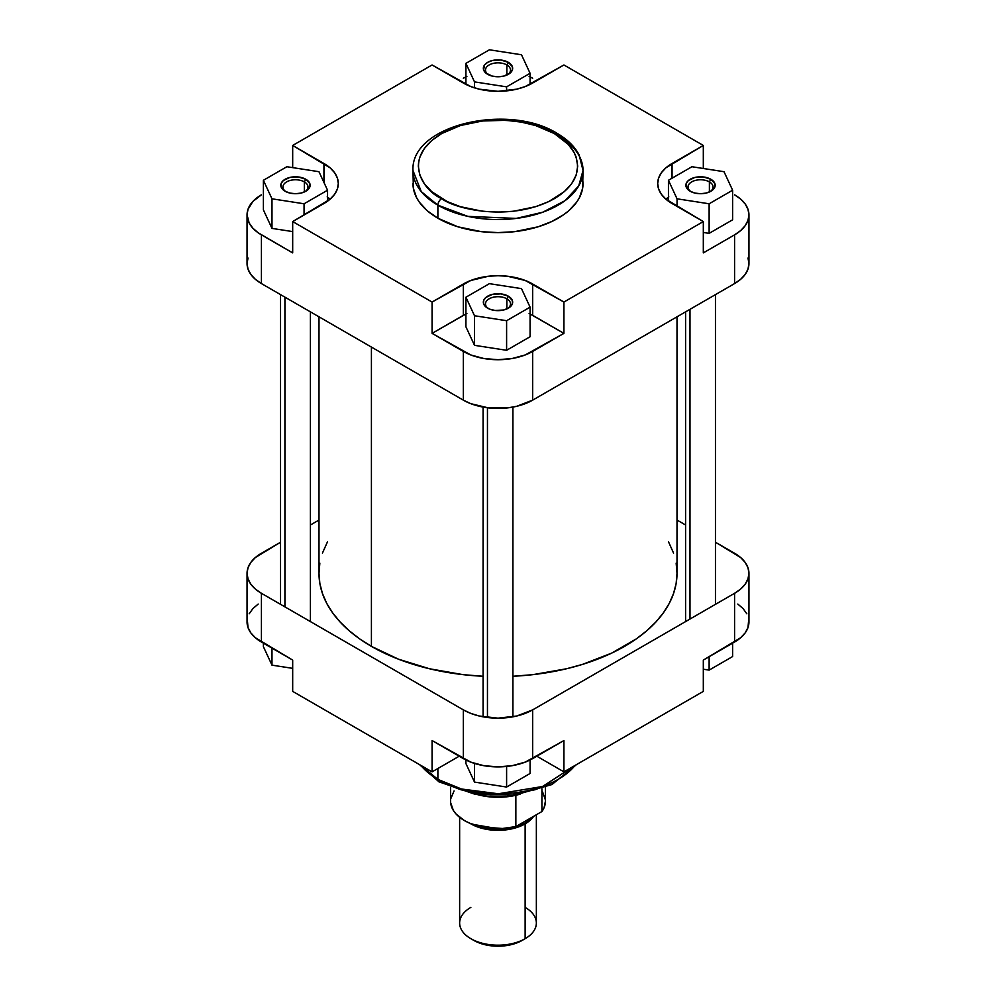 <?xml version="1.0" encoding="UTF-8"?>
<svg xmlns="http://www.w3.org/2000/svg" width="996" height="996" viewBox="0 0 996 996"><rect width="100%" height="100%" fill="white"/><g stroke="black" fill="none" stroke-linecap="round" stroke-linejoin="round"><path stroke-width="1.49" d="M506.852 64.952A12.525 7.233 0 0 0 489.522 64.752A12.525 7.233 0 0 0 488.451 74.737A12.525 7.233 180 0 1 485.475 70.069A12.525 7.233 180 0 1 493.207 63.383A12.525 7.233 180 0 1 506.852 64.952L506.852 75.061L506.852 64.952A12.525 7.233 180 0 1 510.525 70.069A12.525 7.233 180 0 1 507.549 74.737A12.525 7.233 0 0 0 506.852 64.952L508.358 62.35L506.852 64.952M487.642 74.302L487.642 74.302A14.654 8.454 180 0 1 487.642 62.35A14.654 8.454 180 0 1 508.358 62.35L512.367 66.67L512.367 69.981L510.176 73.032L503.603 76.144L498 76.779L492.398 76.144L485.824 73.032L483.633 69.981L484.467 65.089L487.642 62.35L492.398 60.507L500.864 60.034L508.358 62.35A14.654 8.454 180 0 1 508.358 74.302A14.654 8.454 180 0 1 487.642 74.302L487.642 74.302M709.389 181.882A12.525 7.233 0 0 0 692.046 181.683A12.525 7.233 0 0 0 690.987 191.668A12.525 7.233 180 0 1 688.012 186.999A12.525 7.233 180 0 1 695.743 180.313A12.525 7.233 180 0 1 709.389 181.882L709.389 191.991L709.389 181.882A12.525 7.233 180 0 1 713.049 186.999A12.525 7.233 180 0 1 710.073 191.668A12.525 7.233 0 0 0 709.389 181.882L710.895 179.28L709.389 181.882M690.166 191.232L690.166 191.232A14.654 8.454 180 0 1 690.166 179.28A14.654 8.454 180 0 1 710.895 179.28L714.904 183.6L714.904 186.912L710.895 191.232L706.139 193.075L700.524 193.71L694.922 193.075L690.166 191.232L686.157 186.912L686.157 183.6L688.348 180.55L694.922 177.437L703.388 176.964L710.895 179.28A14.654 8.454 180 0 1 710.895 191.232A14.654 8.454 180 0 1 690.166 191.232L690.166 191.232M506.852 298.812A12.525 7.233 0 0 0 489.522 298.613A12.525 7.233 0 0 0 488.451 308.598A12.525 7.233 180 0 1 485.475 303.929A12.525 7.233 180 0 1 493.207 297.244A12.525 7.233 180 0 1 506.852 298.812L506.852 308.922L506.852 298.812A12.525 7.233 180 0 1 510.525 303.929A12.525 7.233 180 0 1 507.549 308.598A12.525 7.233 0 0 0 506.852 298.812L508.358 296.198L506.852 298.812M487.642 308.162L487.642 308.162A14.654 8.454 180 0 1 487.642 296.198A14.654 8.454 180 0 1 508.358 296.198L512.367 300.531L512.367 303.83L508.358 308.162L503.603 310.005L495.137 310.478L489.858 309.221L485.824 306.88L483.633 303.83L483.633 300.531L485.824 297.48L492.398 294.368L500.864 293.882L508.358 296.198A14.654 8.454 180 0 1 508.358 308.162A14.654 8.454 180 0 1 487.642 308.162L487.642 308.162M304.328 181.882A12.525 7.233 0 0 0 286.985 181.683A12.525 7.233 0 0 0 285.927 191.668A12.525 7.233 180 0 1 282.951 186.999A12.525 7.233 180 0 1 290.683 180.313A12.525 7.233 180 0 1 304.328 181.882L304.328 191.991L304.328 181.882A12.525 7.233 180 0 1 307.988 186.999A12.525 7.233 180 0 1 305.013 191.668A12.525 7.233 0 0 0 304.328 181.882L305.834 179.28L304.328 181.882M285.105 191.232L285.105 191.232A14.654 8.454 180 0 1 285.105 179.28A14.654 8.454 180 0 1 305.834 179.28L309.843 183.6L309.843 186.912L305.834 191.232L301.078 193.075L295.476 193.71L289.861 193.075L285.105 191.232L281.096 186.912L281.096 183.6L283.287 180.55L289.861 177.437L298.327 176.964L305.834 179.28A14.654 8.454 180 0 1 305.834 191.232A14.654 8.454 180 0 1 285.105 191.232L285.105 191.232M557.025 133.315A5.329 3.075 -60 0 1 558.121 135.755A85.034 49.09 180 0 1 583.034 170.465L579.099 154.841C574.592 146.375 567.234 139.191 557.025 133.315C508.52 102.825 410.601 124.662 412.966 170.465L421.271 191.618L437.879 205.176A85.034 49.09 180 0 1 412.966 170.465L413.377 188.331L416.627 197.768L419.44 202.3L427.296 210.791L437.879 218.224L437.879 205.176A5.329 3.075 -60 0 1 441.639 198.652C422.889 190.448 400.691 158.103 441.639 133.576C484.118 109.934 540.143 122.757 554.361 133.576L568.293 144.42L574.269 152.762L576.174 157.131L577.705 166.12L576.174 175.097L571.642 183.725L564.271 191.68L548.559 201.69L535.574 206.695L513.55 211.252L498 212.136L482.45 211.252L460.426 206.695L447.441 201.69L431.729 191.68L424.358 183.725L419.826 175.097L418.295 166.12L418.681 161.601L419.826 157.131L424.358 148.504L431.729 140.548L441.639 133.576L460.426 125.533L482.45 120.989L505.806 120.317L521.132 122.085L535.574 125.533L554.361 133.576A5.329 3.075 -60 0 1 557.025 133.315A5.329 3.075 120 0 0 554.361 133.576C573.111 141.781 595.309 174.126 554.361 198.652C511.882 222.295 455.857 209.484 441.639 198.652A5.329 3.075 120 0 0 437.879 205.176L467.859 216.369L516.189 218.423L542.745 212.21L564.956 200.731L578.738 185.866L583.034 170.465A85.034 49.09 180 0 1 530.544 215.821A85.034 49.09 180 0 1 437.879 205.176L437.879 218.224A85.034 49.09 0 0 0 530.544 228.868A85.034 49.09 0 0 0 583.034 183.513L582.623 178.707M465.916 76.866A49.016 28.299 180 0 0 463.339 78.248L466.9 76.381M529.1 76.381L532.661 78.248A49.016 28.299 180 0 0 530.084 76.866M327.186 196.884L330.124 199.175A49.016 28.299 0 0 0 327.56 197.158M529.1 313.454L563.923 333.374L563.923 302.049L703.313 221.573L672.051 203.52A49.016 28.299 180 0 1 657.696 183.513A49.016 28.299 180 0 1 672.051 163.506L703.313 145.453L563.923 64.977L532.661 83.029A49.016 28.299 180 0 1 463.339 83.029L432.077 64.977L292.687 145.453L292.687 167.627L292.687 145.453L323.949 163.506A49.016 28.299 180 0 1 338.304 183.513A49.016 28.299 180 0 1 323.949 203.52L292.687 221.573L292.687 252.897L258.188 232.79L252.847 228.171L249.174 223.054L247.058 214.837L248.004 209.309L252.847 201.491L261.413 194.83A49.016 28.299 180 0 0 247.058 214.837A49.016 28.299 180 0 0 261.413 234.844L292.687 252.897L292.687 221.573L330.05 199.237L334.581 194.345L337.37 189.041L338.304 183.513L337.37 177.998L334.581 172.681L330.05 167.789L292.687 145.453L432.077 64.977L470.772 86.552L479.238 89.167L498 91.321L516.762 89.167L525.228 86.552L563.923 64.977L703.313 145.453L665.951 167.789L661.419 172.681L658.63 177.998L657.696 183.513L658.63 189.041L661.419 194.345L665.951 199.237L703.313 221.573L563.923 302.049L525.228 280.486L507.562 276.253L498 275.718L488.438 276.253L470.772 280.486L432.077 302.049L292.687 221.573L432.077 302.049L432.077 333.374L466.9 313.454M271.983 228.395L292.687 231.595L271.983 228.395L263.38 209.87L271.983 228.395L271.983 198.814L304.066 203.782L327.56 190.224L318.957 171.698L286.873 166.73L263.38 180.288L271.983 198.814L271.983 228.395M748.942 214.837A49.016 28.299 180 0 1 734.587 234.844L703.313 252.897L734.587 234.844L734.587 283.574A49.016 28.299 0 0 0 748.942 263.554L748.942 214.837A49.016 28.299 180 0 0 734.587 194.83L740.675 199.113L745.207 204.006L747.996 209.309L748.942 214.837L747.996 220.353L745.207 225.669L740.675 230.562L734.587 234.844L734.587 283.574L532.661 400.143L532.661 351.426L563.923 333.374L525.228 354.95L512.23 358.498L498 359.718L483.77 358.498L470.772 354.95L432.077 333.374L463.339 351.426L463.339 400.143L470.772 403.666L488.438 407.899L507.562 407.899L516.762 406.281L532.661 400.143L734.587 283.574L740.675 279.278L745.207 274.386L747.996 269.082L748.942 263.554L747.996 258.039M465.916 326.8L474.507 345.326L506.603 350.293L530.084 336.735L506.603 350.293L474.507 345.326L465.916 326.8L465.916 297.219L474.507 315.744L506.603 320.712L530.084 307.154L521.493 288.628L489.397 283.661L465.916 297.219L465.916 326.8M668.441 197.158A49.016 28.299 0 0 0 665.876 199.175L668.814 196.884M709.127 233.363L732.62 219.805L709.127 233.363L703.313 232.466L709.127 233.363L709.127 203.782L732.62 190.224L724.017 171.698L691.934 166.73L668.441 180.288L677.043 198.814L709.127 203.782L709.127 233.363M248.004 258.039L247.058 263.554L248.004 269.082L250.793 274.386L255.325 279.278L261.413 283.574L463.339 400.143L261.413 283.574L261.413 234.844L261.413 283.574A49.016 28.299 0 0 1 247.058 263.554L247.058 214.837M412.966 183.513A85.034 49.09 0 0 0 437.879 218.224L457.911 226.814L481.417 231.67L498 232.603L514.583 231.67L538.089 226.814L551.946 221.461L563.724 214.663L568.704 210.791L576.56 202.3L579.373 197.768L582.623 188.331L583.034 170.465M703.313 221.573L703.313 252.897L703.313 221.573M703.313 145.453L703.313 168.486L703.313 145.453M532.661 400.143L532.661 351.426A49.016 28.299 180 0 1 463.339 351.426L463.339 400.143A49.016 28.299 0 0 0 532.661 400.143M672.051 163.506L672.051 178.209L672.051 163.506M465.916 313.939A49.016 28.299 0 0 0 463.339 315.321L463.339 283.997L463.339 315.321L432.077 333.374L432.077 302.049L463.339 283.997A49.016 28.299 180 0 1 532.661 283.997L532.661 315.321A49.016 28.299 0 0 0 530.084 313.939M563.923 302.049L563.923 333.374L532.661 315.321L532.661 283.997L563.923 302.049M323.949 163.506L323.949 182.442L323.949 163.506M677.043 206.409L677.043 198.814L709.127 203.782L732.62 190.224L732.62 219.805L732.62 190.224L724.017 171.698L691.934 166.73L668.441 180.288L668.441 201.204L668.441 180.288L677.043 198.814L677.043 206.409M489.397 283.661L465.916 297.219L474.507 315.744L474.507 345.326L474.507 315.744L506.603 320.712L506.603 350.293L506.603 320.712L530.084 307.154L530.084 336.735L530.084 307.154L521.493 288.628L489.397 283.661M263.38 209.87L263.38 180.288L271.983 198.814L304.066 203.782L304.066 214.999L304.066 203.782L327.56 190.224L327.56 201.204L327.56 190.224L318.957 171.698L286.873 166.73L263.38 180.288L263.38 209.87M465.916 63.358L474.507 81.884L506.603 86.851L530.084 73.293L521.493 54.768L489.397 49.8L465.916 63.358L474.507 81.884L474.507 87.86L474.507 81.884L506.603 86.851L506.603 90.885L506.603 86.851L530.084 73.293L530.084 84.411L530.084 73.293L521.493 54.768L489.397 49.8L465.916 63.358L465.916 84.411L465.916 63.358M371.421 646.367A179.006 103.347 0 0 0 483.085 676.272L463.078 674.653L429.5 668.764L398.549 659.215L371.421 646.367L371.421 347.081L371.421 646.367L359.618 638.847L349.16 630.705L340.122 622.002L332.614 612.839L326.7 603.29L322.43 593.454L319.853 583.419L318.994 573.285A179.006 103.347 0 0 0 371.421 646.367M677.006 316.803L677.006 573.285L676.147 583.419L673.57 593.454L669.3 603.29L663.386 612.839L655.878 622.002L646.84 630.705L636.382 638.847L611.569 653.177L582.386 664.432L566.5 668.764L532.922 674.653L512.915 676.272A179.006 103.347 0 0 0 677.006 573.285L676.147 563.151M673.57 553.116L668.49 541.774M327.51 541.774L322.43 553.116M319.853 563.151L318.994 573.285L318.994 316.803M575.053 765.438L542.496 786.516L498.336 793.775L461.472 789.006L437.879 779.395A5.329 3.075 120 0 0 438.975 781.835A5.329 3.075 -60 0 1 437.879 779.395A85.034 49.09 -0 0 0 575.053 765.438M437.879 768.514L437.879 779.395L437.879 768.514M258.188 604.049L252.847 608.668L249.174 613.797M247.294 619.238L248.004 627.53L250.793 632.834L255.325 637.726L292.687 660.074L292.687 691.386L432.077 771.863L459.193 756.201L432.077 771.863L432.077 740.551L470.772 762.114L483.77 765.663L498 766.883L512.23 765.663L525.228 762.114L563.923 740.551L532.661 758.603L532.661 709.874L516.762 716.012L498 718.166L479.238 716.012L470.772 713.397L463.339 709.874L261.413 593.292L255.325 589.01L250.793 584.117L248.004 578.801L247.058 573.285L248.004 567.77L250.793 562.454L255.325 557.561L280.548 542.222L261.413 553.278A49.016 28.299 180 0 0 247.058 573.285L247.058 622.002A49.016 28.299 0 0 0 261.413 642.022L292.687 660.074L292.687 691.386L432.077 771.863L432.077 740.551L463.339 758.603L463.339 709.874L261.413 593.292L261.413 642.022L261.413 593.292A49.016 28.299 180 0 1 247.058 573.285M748.942 573.285L748.942 622.002A49.016 28.299 -0 0 1 734.587 642.022L734.587 593.292L532.661 709.874L734.587 593.292A49.016 28.299 180 0 0 748.942 573.285A49.016 28.299 180 0 0 734.587 553.278L715.452 542.222L740.675 557.561L745.207 562.454L747.996 567.77L748.942 573.285L747.996 578.801L745.207 584.117L740.675 589.01L734.587 593.292L734.587 642.022L703.313 660.074L740.675 637.726L745.207 632.834L747.996 627.53L748.706 619.238M746.826 613.797L743.153 608.668L737.812 604.049M447.441 784.599L460.426 789.616L474.868 793.065L490.194 794.82L505.806 794.82M513.55 794.161L535.574 789.616L554.361 781.574M420.947 765.438A85.034 49.09 0 0 0 437.879 779.395L420.947 765.438M536.807 756.201L563.923 771.863L703.313 691.386L563.923 771.863L563.923 740.551L563.923 771.863L536.807 756.201M677.006 520.037L685.609 525.004L677.006 520.037M310.391 525.004L318.994 520.037L310.391 525.004M703.313 660.074L703.313 691.386L703.313 660.074M463.339 709.874L463.339 758.603A49.016 28.299 0 0 0 532.661 758.603L532.661 709.874A49.016 28.299 180 0 1 463.339 709.874M441.639 781.574A5.329 3.075 -60 0 1 438.975 781.835L419.478 764.592M530.084 773.481L506.603 787.039L474.507 782.084L465.916 763.546L465.916 759.973L465.916 763.546L474.507 782.084L474.507 763.422L474.507 782.084L506.603 787.039L506.603 766.447L506.603 787.039L530.084 773.481L530.084 759.973L530.084 773.481M732.62 656.551L709.127 670.109L703.313 669.212L709.127 670.109L709.127 656.713L709.127 670.109L732.62 656.551L732.62 643.155L732.62 656.551M292.687 668.353L271.983 665.154L263.38 646.628L263.38 643.155L263.38 646.628L271.983 665.154L271.983 648.122L271.983 665.154L292.687 668.353M689.979 309.32L689.979 619.051L689.979 309.32M487.455 407.775L487.455 717.506L487.455 407.775M284.918 297.144L284.918 606.863L284.918 297.144M532.723 816.857L524.743 823.63A2.129 1.233 60 0 1 523.51 822.173A2.129 1.233 -120 0 0 524.743 823.63L503.988 829.755L472.428 824.29L487.019 829.095L494.29 829.929L505.383 829.606L512.479 828.373L521.991 825.074L527.245 822.049L532.947 816.546M525.129 907.368A38.358 22.149 180 0 1 525.129 938.693L522.116 940.436L525.129 938.693A38.358 22.149 0 0 0 536.358 923.031L536.358 814.753M525.129 823.854L525.129 938.693L525.129 823.854A38.358 22.149 180 0 1 469.975 823.318L483.321 828.647L498 830.34L512.679 828.647L525.129 823.854A38.358 22.149 180 0 0 533.707 816.284L529.897 820.492L525.129 823.854M450.578 787.438L450.578 801.232A47.422 27.378 0 0 0 515.853 826.593L515.853 795.269A47.422 27.378 180 0 1 477.047 794.472A47.422 27.378 0 0 0 515.853 795.269A47.422 27.378 0 0 0 518.953 794.472M473.884 940.436L484.952 944.706L498 946.2L511.048 944.706L522.116 940.436A34.101 19.683 0 0 1 473.884 940.436L470.871 938.693A38.358 22.149 180 0 1 470.871 907.368M459.642 817.318L459.642 923.031A38.358 22.149 0 0 0 483.321 943.498A38.358 22.149 0 0 0 525.129 938.693A38.358 22.149 180 0 1 470.871 938.693M450.653 802.689L453.392 810.52L456.218 814.18L464.472 820.592L469.726 823.206L481.915 826.979L502.42 828.485L515.853 826.593L541.924 811.541L544.065 807.731L545.422 801.17M545.347 799.776L542.608 791.945M454.076 790.924L450.79 798.68M520.149 794.111L515.853 795.269L515.853 826.593L541.924 811.541L541.924 788.757L541.924 811.541A47.422 27.378 0 0 0 545.422 801.232L545.422 787.438M515.368 794.957A47.945 27.689 180 0 1 480.632 794.957A47.945 27.689 0 0 0 515.368 794.957M576.522 764.592L551.921 784.549L515.081 794.995L474.32 794.024L438.975 781.835M715.452 604.348L715.452 294.617M685.609 620.271L685.609 311.848M512.915 716.821L512.915 407.09M483.085 716.821L483.085 407.09M310.391 620.271L310.391 311.848M280.548 604.348L280.548 294.617M525.129 938.693L522.116 940.436"/></g></svg>
